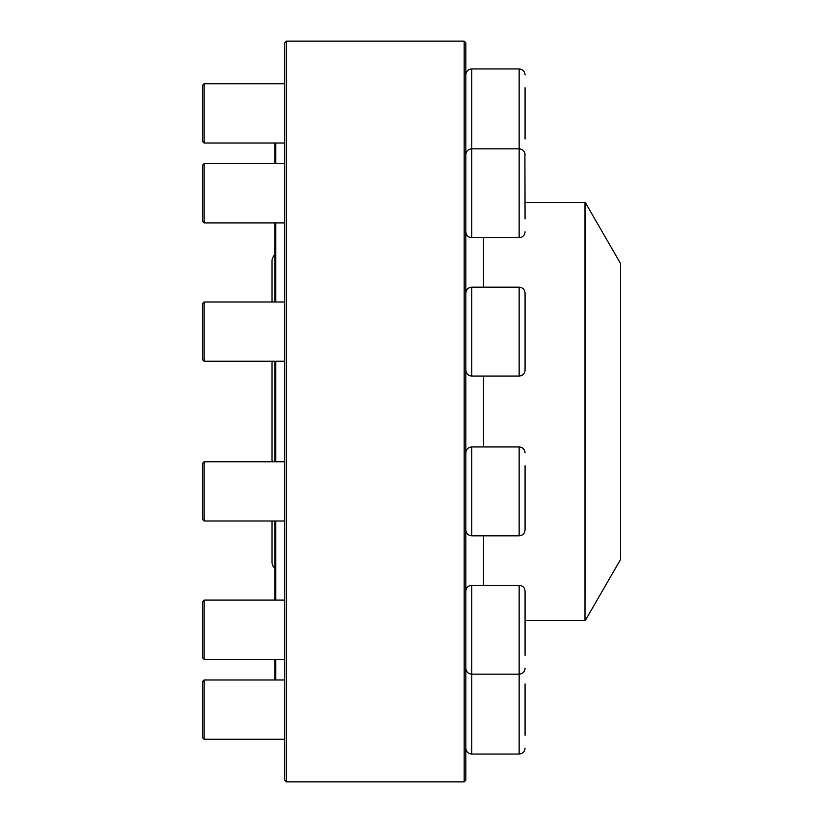 <?xml version="1.0" encoding="UTF-8"?>
<svg xmlns="http://www.w3.org/2000/svg" width="823" height="823" viewBox="0 0 823 823"><rect width="100%" height="100%" fill="white"/><g stroke="black" fill="none" stroke-linecap="round" stroke-linejoin="round"><path stroke-width="1.23" d="M465.993 669.665L465.818 668.245C466.168 671.846 468.143 673.821 471.744 674.171L471.744 754.053C468.143 753.703 466.168 751.728 465.818 748.128C466.168 751.728 468.143 753.703 471.744 754.053L519.148 754.053L519.148 585.287C522.749 585.637 524.724 587.612 525.074 591.212L525.074 655.386M464.172 411.5L464.172 41.15L286.404 41.15L286.404 781.85L464.172 781.85L464.172 411.5M464.172 41.15L465.818 42.796L465.818 780.204L464.172 781.85M286.404 781.85L284.758 780.204L284.758 42.796L286.404 41.15M525.074 87.732L525.074 139.046M204.104 143.017L202.458 141.371L202.458 85.407L204.104 83.761L204.104 143.017L284.758 143.017M524.899 153.335L525.074 218.928M519.148 237.713L519.148 68.947L471.744 68.947C468.143 69.297 466.168 71.272 465.818 74.872C466.168 71.272 468.143 69.297 471.744 68.947L471.744 237.713L519.148 237.713C522.749 237.363 524.724 235.388 525.074 231.788M204.104 222.899L202.458 221.253L202.458 165.289L204.104 163.643L204.104 222.899L284.758 222.899M525.074 154.755C524.724 151.154 522.749 149.179 519.148 148.829L471.744 148.829C468.143 149.179 466.168 151.154 465.818 154.755L465.993 153.335M284.758 679.983L204.104 679.983L204.104 739.239L202.458 737.593L202.458 681.629L204.104 679.983L274.882 679.983L274.882 659.357M274.882 600.101L274.882 521.01M274.882 461.754L274.882 361.246M274.882 301.99L274.882 222.899M274.882 163.643L274.882 143.017M275.705 143.017L275.705 163.643M275.705 222.899L275.705 301.99M275.705 361.246L275.705 461.754M275.705 521.01L275.705 600.101M275.705 659.357L275.705 679.983M585.431 620.295L620.542 559.475L620.542 263.525L585.431 202.705L584.999 620.542L584.999 202.458L525.074 202.458M525.074 293.101L525.074 370.134C524.724 373.735 522.749 375.71 519.148 376.06L519.148 287.176C522.749 287.536 524.724 289.511 525.074 293.101M204.104 361.246L202.458 359.6L202.458 303.636L204.104 301.99L204.104 361.246L284.758 361.246M525.074 517.039L525.074 478.544M525.074 465.715L525.074 529.899C524.724 533.489 522.749 535.464 519.148 535.824L519.148 446.94C522.749 447.29 524.724 449.265 525.074 452.866M204.104 521.01L202.458 519.364L202.458 463.4L204.104 461.754L204.104 521.01L284.758 521.01M204.104 659.357L202.458 657.711L202.458 601.747L204.104 600.101L204.104 659.357L284.758 659.357M525.074 683.954L525.074 735.268M483.513 585.287L483.513 535.824M483.513 446.94L483.513 376.06M483.513 287.176L483.513 237.713M519.148 287.176L471.744 287.176L471.744 376.06L519.148 376.06M519.148 446.94L471.744 446.94L471.744 535.824L519.148 535.824M519.148 585.287L471.744 585.287L471.744 674.171L519.148 674.171C522.749 673.821 524.724 671.846 525.074 668.245L524.899 669.665M519.148 754.053C522.749 753.703 524.724 751.728 525.074 748.128C524.724 751.728 522.749 753.703 519.148 754.053M525.074 74.872C524.724 71.272 522.749 69.297 519.148 68.947C522.749 69.297 524.724 71.272 525.074 74.872L525.033 74.173M202.458 85.407L204.104 83.761L284.758 83.761M204.104 163.643L284.758 163.643M471.744 237.713C468.143 237.363 466.168 235.388 465.818 231.788M584.999 620.542L525.074 620.542M274.882 254.955L273.442 256.128L272.001 259.934L272.001 301.99M272.001 361.246L272.001 461.754M272.001 521.01L272.001 563.066L273.215 566.594L274.882 568.045M204.104 301.99L284.758 301.99M471.744 287.176C468.143 287.536 466.168 289.511 465.818 293.101M471.744 376.06C468.143 375.71 466.168 373.735 465.818 370.134M204.104 461.754L284.758 461.754M471.744 446.94C468.143 447.29 466.168 449.265 465.818 452.866M471.744 535.824C468.143 535.464 466.168 533.489 465.818 529.899M204.104 600.101L284.758 600.101M471.744 585.287C468.143 585.637 466.168 587.612 465.818 591.212M202.458 737.593L204.104 739.239L284.758 739.239"/></g></svg>
